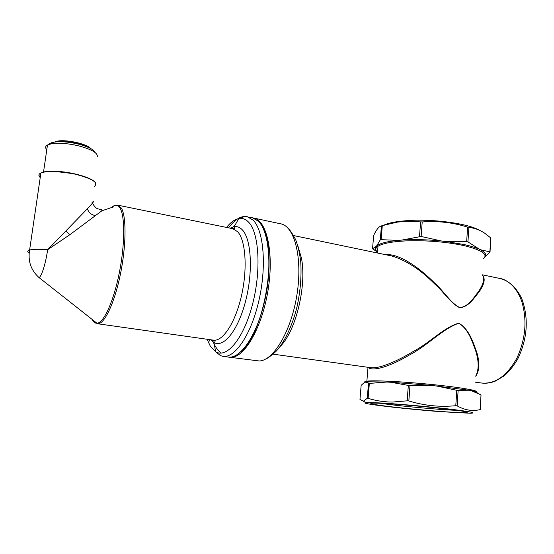 <?xml version="1.0" encoding="UTF-8"?>
<svg xmlns="http://www.w3.org/2000/svg" width="554" height="554" viewBox="0 0 554 554"><rect width="100%" height="100%" fill="white"/><g stroke="black" fill="none" stroke-linecap="round" stroke-linejoin="round"><path stroke-width="0.83" d="M380.736 403.326C397.453 405.881 439.53 409.766 457.071 410.348M376.581 404.836C395.279 407.924 457.749 413.416 466.115 412.619C468.227 412.453 467.285 412.017 463.289 411.303C448.525 408.492 383.59 402.647 373.188 403.146C369.13 403.257 370.259 403.818 376.581 404.836M383.777 225.173C387.232 223.553 392.35 222.292 399.122 221.392L407.876 220.561C432.875 218.761 467.562 223.47 479.085 230.097M373.638 235.637L373.659 235.429C376.346 229.647 378.943 226.461 381.429 225.893L382.281 225.637L381.131 239.66L397.924 240.401C386.657 241.551 379.525 243.441 376.526 246.087L380.279 239.889L381.131 239.66M441.524 241.004C428.748 239.723 416.622 239.349 405.147 239.889L401.712 240.097L421.123 236.475L441.524 241.004L446.018 241.509L466.655 241.606L467.943 241.897L480.062 249.632L489.868 251.862L490.733 237.915L484.584 233.123C479.626 229.848 474.397 227.95 468.899 227.424L467.618 227.119C452.736 222.466 437.598 220.748 422.203 221.953L406.456 221.281L397.315 222.119L382.281 225.637M490.733 237.915L490.048 251.904M377.509 252.16L372.544 248.767L376.526 246.087M489.868 251.862L484.646 257.499M401.712 240.097L397.924 240.401M435.908 385.84L456.801 390.321L468.822 390.217L431.289 385.369L408.333 385.425L407.176 400.826L408.831 400.964C424.316 405.68 439.966 407.259 455.783 405.694L457.119 405.86C464.896 410.223 472.562 411.477 480.11 409.607L480.29 409.669M480.297 409.572L481.024 394.843L480.11 409.607M385.446 254.667C399.032 253.261 419.634 267.748 435.396 283.814C444.045 291.446 450.707 303.177 459.813 307.615C469.016 306.535 473.899 297.131 478.102 292.193C483.607 284.181 484.965 278.364 482.181 274.749M391.47 255.92L391.692 255.962C406.068 260.221 420.493 269.646 434.959 284.237C443.747 291.771 450.527 303.336 459.806 307.754C469.176 306.757 474.148 297.56 478.455 292.761L478.102 292.193M483.136 276.107C485.442 279.687 483.877 285.241 478.455 292.761M365.959 402.633C369.338 402.356 378.583 402.758 393.693 403.838C413.146 405.251 438.858 407.73 455.27 409.773C471.946 411.927 476.883 413.083 470.069 413.242L441.019 411.698C404.372 408.97 356.949 403.354 365.959 402.633L359.975 399.386M408.333 385.425L390.591 382.232L386.747 382.052L368.479 383.479L367.26 398.305L368.119 398.333C375.993 400.777 384.095 402.024 392.426 402.059L407.176 400.826M363.562 401.068L367.26 398.305M273.08 354.158L370.882 367.697C379.213 368.916 397.017 361.312 413.166 351.527C429.876 342.815 443.955 327.331 458.781 323.148C469.231 329.152 473.296 342.926 476.696 352.102C479.819 362.461 479.515 370.522 475.782 376.291M369.663 367.531L368.008 367.309C372.752 372.059 391.2 365.889 408.997 355.218C427.286 345.876 442.916 328.501 458.767 323.287C468.705 329 472.569 342.483 475.893 351.513C478.94 361.672 478.912 369.809 475.803 375.924M477.119 392.765C477.326 392.232 475.318 391.533 471.08 390.653L468.822 390.217M471.08 390.653L481.024 394.843M386.747 382.052L368.971 381.796L365.259 382.149L367.233 382.537L368.479 383.479M365.259 382.149L364.504 382.357M359.968 399.434L361.146 385.349L364.539 382.343M90.752 148.562C87.172 143.943 66.369 139.255 57.36 141.145L54.299 142.108M88.522 147.461C81.396 143.417 64.86 140.46 56.771 141.831M48.821 144.428C49.548 143.41 51.21 142.662 53.828 142.184C60.151 141.235 67.983 141.789 77.311 143.832C87.733 146.443 93.695 149.365 95.205 152.585M46.792 149.712C45.047 147.814 45.276 146.242 47.478 145.003L51.515 143.756C58.516 142.717 67.2 143.327 77.546 145.591C90.828 148.991 97.435 152.599 97.365 156.394M92.504 203.048C94.318 206.794 96.59 208.484 97.594 208.747L101.617 209.765L101.881 210.797L69.811 234.73L47.63 249.75C45.733 263.42 41.453 277.007 38.995 277.533L97.019 323.259C95.143 323.37 93.564 322.123 92.283 319.533M92.075 202.452C94.983 200.181 93.411 202.3 87.359 208.81L47.63 249.75C39.009 249.051 33.005 249.148 29.611 250.034C27.783 261.038 30.913 270.207 38.995 277.533M373.659 235.429L372.544 248.767M381.429 225.893L380.279 239.889M422.203 221.953L421.123 236.475M467.618 227.119L466.655 241.606M468.899 227.424L467.943 241.897M377.523 251.987L376.498 251.073C374.788 248.788 375.287 247.174 378.001 246.246C375.141 248.178 374.975 250.242 377.489 252.444M375.875 250.318L375.764 246.952M483.178 258.947C488.538 254.515 482.132 250.069 463.947 245.595C445.395 241.71 425.853 240.152 405.334 240.928C391.581 241.689 382.468 243.462 378.001 246.246L377.44 252.998M480.062 249.632C485.38 252.333 486.959 254.875 484.798 257.25M446.018 241.509L464.37 244.598C469.854 245.838 474.363 247.195 477.901 248.656M409.981 385.549L408.831 400.964M456.801 390.321L455.783 405.694M458.13 390.494L457.119 405.86M523.142 302.706C528.606 321.078 526.854 339.734 517.893 358.667C513.904 365.585 509.285 371.36 504.036 376L494.923 381.332C490.186 383.008 485.761 383.576 481.641 383.036C495.269 384.22 507.028 375.896 516.924 358.057C525.704 338.806 527.297 319.859 521.702 301.238C516.903 288.315 509.625 280.726 499.867 278.468L482.222 274.798M280.123 346.492C295.725 331.548 306.93 285.816 301.438 258.06L297.664 245.159M229.543 357.24L259.244 360.979C273.558 360.702 291.418 330.807 297.013 294.299C302.754 257.804 294.534 226.267 280.753 223.816L280.608 223.781M228.899 357.136L231.641 357.295C245.173 356.887 262.451 326.375 268.198 289.264C274.078 252.167 266.654 220.312 253.642 218.034L253.053 217.937M434.959 284.237L435.396 283.814M369.338 383.479L368.119 398.333M420.597 221.925L419.51 236.44M364.968 382.205C364.331 381.741 364.961 381.387 366.873 381.145C371.256 380.64 380.439 380.771 394.427 381.526C415.334 382.766 435.361 384.628 454.509 387.108C470.72 389.337 477.991 390.986 476.315 392.045M431.289 385.369L390.591 382.232M368.41 384.372L369.248 384.559M40.22 177.585C38.268 175.701 38.489 174.157 40.899 172.966L29.611 250.034L28.15 250.692C27.326 251.357 27.652 252.167 29.14 253.123M66.044 231.129L69.811 234.73M87.359 208.81C89 212.978 91.805 215.222 95.794 215.534M111.659 207.515C113.799 205.409 115.751 204.751 117.524 205.541L120.024 208.069C125.093 216.178 124.982 244.806 119.235 273.198C113.542 301.618 103.653 323.051 97.019 323.259L97.359 323.723C103.917 325.066 114.172 304.208 120.211 275.165C126.305 246.17 126.547 216.302 121.298 208.006L118.009 205.209L232.763 228.712L237.611 231.697C245.644 240.138 247.693 268.545 241.509 295.614C235.408 322.733 222.715 341.846 213.345 340.142C215.374 341.008 215.582 341.783 213.955 342.462L210.839 339.789M209.682 341.029L209.225 339.56M228.573 227.853C234.875 219.336 241.08 215.603 247.181 216.656L253.074 220.09C263.642 230.187 266.813 265.802 259.016 300.123C251.322 334.498 234.917 358.486 222.847 356.347L220.478 355.62L215.61 351.7L210.243 346.028L207.127 339.263M226.503 227.424C230.609 222.341 234.709 219.377 238.809 218.546C242.299 217.902 245.491 219.031 248.386 221.939C259.037 232.23 261.453 270.144 252.527 304.347C243.712 338.639 226.614 358.847 215.61 351.7L213.955 342.462C223.497 348.362 238.082 330.565 245.609 301.078C253.233 271.675 251.343 239.016 242.313 229.834C239.854 227.244 237.133 226.198 234.127 226.69L238.809 218.546L244.709 216.538L252.416 217.77L258.386 221.212C269.092 231.323 272.388 266.848 264.597 301.057C256.904 335.322 240.374 359.214 228.151 357.053L222.992 356.367M230.173 228.179L234.127 226.69C235.422 227.902 234.965 228.573 232.763 228.712M113.411 206.926L101.881 210.797M262.471 226.939C278.177 251.35 263.863 334.076 240.845 351.811M40.283 177.169C33.711 171.366 53.669 169.115 74.049 173.727L53.004 171.2C41.91 171.532 43.115 172.259 40.899 172.966C47.644 170.597 58.703 170.909 74.07 173.914C92.324 178.526 99.048 182.723 94.249 186.511M74.077 173.734C85.392 176.331 92.463 179.233 95.281 182.446M465.339 411.698L466.115 412.619M399.122 221.392L397.315 222.119M376.131 250.865L372.572 248.864M522.803 301.729C521.404 296.875 518.246 291.66 513.323 286.079C508.094 281.39 503.607 278.849 499.867 278.468M266.848 358.362C267.769 358.265 270.809 355.952 275.975 351.43C283.69 343.438 292.512 325.96 297.152 306.168C300.448 290.663 301.639 275.913 300.725 261.904C299.721 253.247 298.01 245.775 295.587 239.48C292.221 233.463 290.005 230.055 288.939 229.252M281.467 223.996L253.642 218.034M368.535 383.513L367.323 398.264M381.484 225.88L380.342 239.806M481.641 383.036L475.408 382.17M391.692 255.962L293.62 235.561M367.233 382.537L368.971 381.796L366.873 381.145L368.008 367.309M57.36 141.145L56.293 141.872M53.828 142.184L51.515 143.756M97.442 323.73L213.345 340.142M260.539 223.781C268.482 234.557 271.432 260.989 267.021 289.063C264.272 305.413 259.985 319.88 254.154 332.462C249.612 341.382 246.059 347.213 238.019 354.11M74.063 173.721C86.687 176.657 93.958 179.863 95.884 183.332M43.537 172.003L47.478 145.003M212.376 340.011C214.765 346.271 217.764 350.627 221.358 353.092M231.697 228.49L235.277 224.689"/></g></svg>
